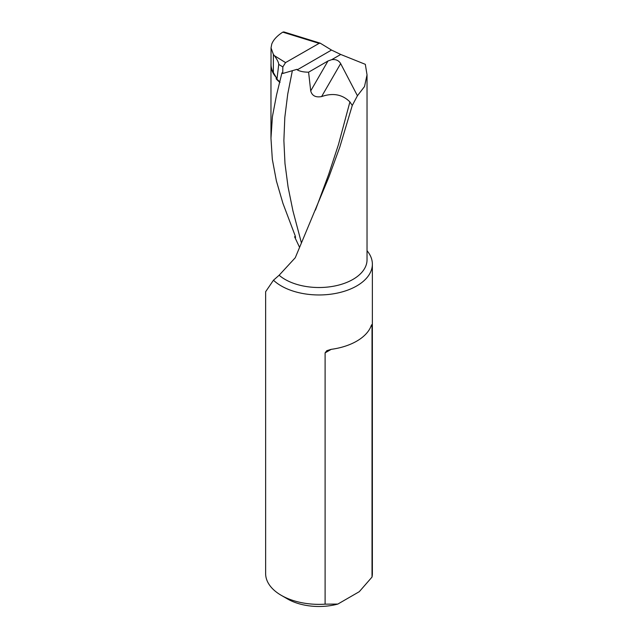 <?xml version="1.0" encoding="UTF-8"?>
<svg xmlns="http://www.w3.org/2000/svg" width="638" height="638" viewBox="0 0 638 638"><rect width="100%" height="100%" fill="white"/><g stroke="black" fill="none" stroke-linecap="round" stroke-linejoin="round"><path stroke-width="0.96" d="M281.262 595.334A53.369 30.815 0 0 0 325.101 604.162L325.101 352.862L326.8 350.677L331.202 349.345A53.369 30.815 0 0 0 370.957 326.385C371.587 324.447 371.946 324.248 372.018 325.771L372.018 577.071L359.29 591.681L337.829 604.074A44.477 25.68 180 0 1 287.547 598.97L281.262 595.334A53.369 30.815 0 0 1 265.631 573.546L265.631 291.726L273.463 280.218L279.125 275.249L295.266 257.736L328.801 177.276L339.767 147.203L352.264 105.477L357.432 95.748L340.652 63.593L321.6 96.577C315.651 97.646 312.022 95.756 310.714 90.899L308.593 72.19C303.616 72.142 299.828 71.36 297.236 69.845L297.021 69.319L282.738 73.498L281.94 72.86L276.541 94.998L272.402 116.69L270.967 138.263L272.322 159.285L276.398 180.961L282.945 203.386L295.155 235.717L295.546 237.671L294.565 236.754L299.581 247.361M279.986 82.454A48.033 27.729 180 0 1 276.198 78.865L276.198 77.413A48.033 27.729 0 0 1 270.967 64.821L270.967 138.271M271.03 63.377A48.033 27.729 0 0 0 270.967 64.821M277.394 79.67L276.198 78.865L276.956 79.232L278.742 64.39C278.623 62.396 277.155 59.486 274.356 55.65L273.367 54.366L271.03 47.898L271.764 44.046C273.391 39.819 277.067 35.848 282.778 32.147L283.838 31.916L320.188 43.153L331.505 50.059L340.732 54.461L365.327 64.326L367.033 74.853L364.513 86.553L357.432 95.748M352.264 105.477L349.911 101.905C342.399 94.416 332.956 92.638 321.6 96.577M310.714 90.899L327.98 60.993L331.712 59.669C335.803 59.135 338.778 60.443 340.652 63.593M327.98 60.993L308.593 72.19M372.018 577.071A53.369 30.815 0 0 0 372.369 573.546L372.369 264.148A53.369 30.815 0 0 0 367.033 250.718M371.794 324.702L372.018 325.771L370.957 326.385M273.463 280.218A53.369 30.815 0 0 0 330.492 294.238A53.369 30.815 0 0 0 372.018 267.673A53.369 30.815 0 0 0 372.369 264.148M295.442 236.499A53.369 30.815 0 0 0 294.565 236.754M282.738 73.498L282.841 66.934L278.742 64.39M276.956 79.232L279.938 81.911M271.03 47.898L271.03 64.414A44.102 25.464 0 0 0 273.367 72.588L276.198 77.413M274.356 55.65L285.553 62.596L319.104 43.376L282.778 32.147M325.101 604.162L337.829 604.074M285.553 62.596L282.841 66.934M320.348 43.224L319.104 43.376M279.125 275.249A48.033 27.729 0 0 0 332.996 286.318A48.033 27.729 0 0 0 367.033 259.786L367.033 74.853M349.911 101.905L338.459 144.595L328.61 174.565L315.435 210.109M292.356 70.682L287.73 94.097L284.811 117.44L283.878 140.519L284.987 163.607L288.073 186.982L292.954 210.923L301.431 242.958M340.732 54.461L331.712 59.669M331.505 50.059L297.236 69.845M273.367 54.366L273.367 72.588M331.202 349.345L325.101 352.862"/></g></svg>
